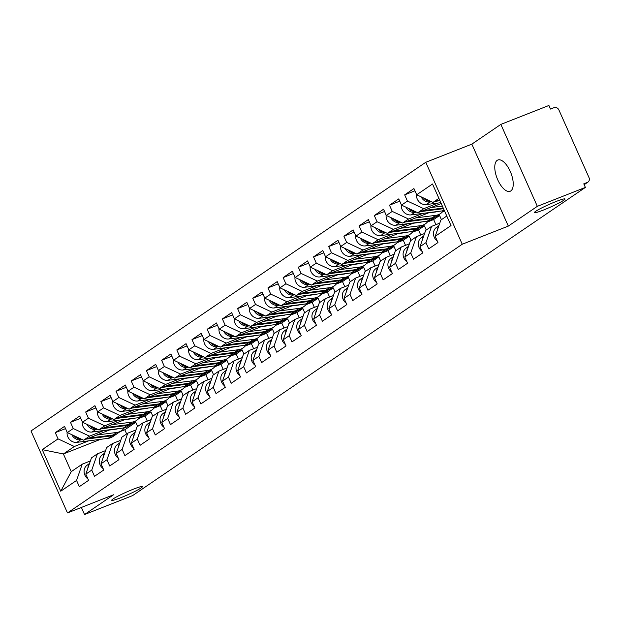 <?xml version="1.0" encoding="UTF-8"?>
<svg xmlns="http://www.w3.org/2000/svg" width="620" height="620" viewBox="0 0 620 620"><rect width="100%" height="100%" fill="white"/><g stroke="black" fill="none" stroke-linecap="round" stroke-linejoin="round"><path stroke-width="0.93" d="M543.438 210.048A16.802 1.496 156 0 0 565.021 198.974A16.802 1.496 156 0 0 555.908 201.57A16.802 1.496 156 0 0 534.324 212.644A16.802 1.496 156 0 0 543.438 210.048M120.823 497.697A16.802 1.496 156 0 0 142.406 486.623A16.802 1.496 156 0 0 133.292 489.211A16.802 1.496 156 0 0 111.708 500.286A16.802 1.496 156 0 0 120.823 497.697M497.201 160.347A16.802 7.386 68.5 0 1 497.852 160.007A16.802 7.386 68.5 0 1 510.57 172.159A16.802 7.386 68.5 0 1 510.81 190.929A16.802 7.386 68.5 0 1 510.167 191.27A16.802 7.386 68.5 0 1 497.442 179.118A16.802 7.386 68.5 0 1 497.201 160.347M425.769 162.293L31 430.978L67.479 512.926L462.249 244.233L425.769 162.293L471.843 144.142L508.322 226.091L537.339 206.336L500.859 124.395L471.843 144.142M500.859 124.395L548.909 105.47L550.506 109.058L554.009 107.671A3.937 3.518 55.8 0 1 558.899 109.957L589 177.568A3.937 3.518 55.8 0 1 587.923 182.117L584.172 184.675M100.517 439.332L63.387 453.956L42.23 449.639L60.737 491.211L76.562 480.438L79.321 486.654L88.575 480.353L85.808 474.145L91.458 457.878L97.402 453.84L105.586 450.616M42.23 449.639L58.048 438.875L55.289 432.659L65.542 428.621M110.29 429.683L83.591 440.2L67.301 432.574L64.534 426.366L55.289 432.659M67.301 432.574L73.245 428.536L70.478 422.321L80.732 418.283M125.48 419.345L98.781 429.861L82.491 422.236L79.724 416.028L70.478 422.321M82.491 422.236L88.435 418.19L85.669 411.982L95.922 407.945M140.67 409.006L113.972 419.523L97.681 411.897L94.922 405.689L85.669 411.982M97.681 411.897L103.625 407.851L100.858 401.644L111.112 397.606M155.86 398.668L129.161 409.185L112.871 401.558L110.112 395.343L100.858 401.644M112.871 401.558L118.815 397.513L116.049 391.305L126.302 387.267M171.05 388.329L144.351 398.846L128.069 391.22L125.302 385.005L116.049 391.305M128.069 391.22L134.005 387.175L131.239 380.967L141.5 376.921M186.24 377.991L159.542 388.507L143.259 380.882L140.492 374.666L131.239 380.967M143.259 380.882L149.195 376.836L146.429 370.628L156.69 366.583M201.43 367.652L174.732 378.161L158.449 370.543L155.682 364.328L146.429 370.628M158.449 370.543L164.385 366.498L161.619 360.282L171.88 356.244M216.628 357.314L189.929 367.823L173.639 360.197L170.872 353.989L161.619 360.282M173.639 360.197L179.575 356.159L176.816 349.944L187.07 345.906M231.818 346.975L205.119 357.484L188.829 349.858L186.062 343.651L176.816 349.944M188.829 349.858L194.765 345.821L192.006 339.605L202.26 335.567M247.008 336.629L220.309 347.146L204.019 339.52L201.252 333.312L192.006 339.605M204.019 339.52L209.963 335.482L207.196 329.267L217.45 325.229M262.198 326.291L235.499 336.807L219.209 329.181L216.442 322.974L207.196 329.267M219.209 329.181L225.153 325.136L222.386 318.928L232.639 314.89M277.388 315.952L250.689 326.469L234.399 318.843L231.632 312.635L222.386 318.928M234.399 318.843L240.343 314.797L237.576 308.589L247.829 304.552M292.578 305.613L265.879 316.13L249.589 308.504L246.83 302.289L237.576 308.589M249.589 308.504L255.533 304.459L252.766 298.251L263.019 294.213M307.768 295.275L281.069 305.792L264.787 298.166L262.02 291.95L252.766 298.251M264.787 298.166L270.723 294.12L267.956 287.913L278.21 283.875M322.958 284.937L296.259 295.453L279.976 287.827L277.21 281.612L267.956 287.913M279.976 287.827L285.913 283.782L283.146 277.574L293.407 273.529M338.148 274.598L311.449 285.107L295.167 277.489L292.4 271.273L283.146 277.574M295.167 277.489L301.103 273.443L298.336 267.228L308.597 263.19M353.338 264.26L326.647 274.769L310.356 267.142L307.59 260.935L298.336 267.228M310.356 267.142L316.293 263.105L313.526 256.889L323.787 252.851M368.536 253.921L341.837 264.43L325.547 256.804L322.78 250.596L313.526 256.889M325.547 256.804L331.483 252.766L328.724 246.551L338.977 242.513M383.726 243.575L357.027 254.092L340.737 246.465L337.97 240.258L328.724 246.551M340.737 246.465L346.681 242.428L343.914 236.212L354.167 232.174M398.916 233.236L372.217 243.753L355.926 236.127L353.16 229.919L343.914 236.212M355.926 236.127L361.871 232.081L359.104 225.874L369.357 221.836M414.106 222.898L387.407 233.415L371.117 225.788L368.35 219.581L359.104 225.874M371.117 225.788L377.061 221.743L374.294 215.535L384.547 211.498M429.296 212.559L402.597 223.076L386.306 215.45L383.548 209.235L374.294 215.535M386.306 215.45L392.251 211.404L389.484 205.197L399.737 201.159M441.2 203.515L417.787 212.738L401.496 205.112L398.738 198.896L389.484 205.197M401.496 205.112L407.441 201.066L404.674 194.858L414.927 190.821M439.549 199.81L432.977 202.399L416.694 194.773L413.928 188.558L404.674 194.858M416.694 194.773L432.512 184L451.019 225.572L435.201 236.336L440.851 220.077L446.78 216.039M85.808 474.145L91.752 470.1L94.511 476.315L103.765 470.014L100.998 463.807L106.942 459.761L109.709 465.976L118.955 459.676L116.188 453.468L122.132 449.423L124.899 455.63L134.145 449.337L131.386 443.13L137.322 439.084L140.089 445.292L149.335 438.999L146.576 432.783L152.512 428.746L155.279 434.953L164.533 428.66L161.766 422.445L167.702 418.407L170.469 424.615L179.722 418.322L176.956 412.106L182.892 408.068L185.659 414.276L194.912 407.983L192.146 401.768L198.082 397.722L200.849 403.938L210.103 397.637L207.336 391.429L213.28 387.384L216.039 393.599L225.292 387.298L222.526 381.091L228.47 377.045L231.229 383.261L240.483 376.96L237.716 370.752L243.66 366.707L246.427 372.922L255.672 366.622L252.906 360.414L258.85 356.368L261.617 362.576L270.863 356.283L268.096 350.075L274.04 346.03L276.807 352.238L286.053 345.945L283.294 339.729L289.23 335.691L291.997 341.899L301.25 335.606L298.483 329.39L304.42 325.353L307.187 331.56L316.44 325.267L313.673 319.052L319.61 315.014L322.377 321.222L331.63 314.929L328.863 308.714L334.8 304.668L337.567 310.884L346.82 304.583L344.053 298.375L349.99 294.329L352.757 300.545L362.01 294.244L359.244 288.037L365.188 283.991L367.947 290.207L377.2 283.906L374.433 277.698L380.378 273.653L383.144 279.868L392.39 273.567L389.624 267.36L395.568 263.314L398.335 269.522L407.58 263.229L404.814 257.021L410.758 252.976L413.525 259.183L422.77 252.89L420.011 246.675L425.948 242.637L428.714 248.845L437.96 242.552L435.201 236.336M146.343 413.788L150.962 411.967L145.018 416.005L138.795 418.461M103.873 430.512L89.528 436.154L83.591 440.2M145.018 416.005L147.297 421.12M150.962 411.967L152.815 416.121M89.528 436.154L73.245 428.536M91.752 470.1L97.402 453.84M161.533 403.442L166.152 401.628L160.216 405.666L153.985 408.123M119.063 420.174L104.718 425.816L98.781 429.861M100.998 463.807L106.656 447.539L112.592 443.494L120.776 440.278M160.216 405.666L162.487 410.773M166.152 401.628L168.005 405.782M104.718 425.816L88.435 418.19M106.942 459.761L112.592 443.494M176.723 393.103L181.342 391.29L175.406 395.328L169.175 397.784M134.253 409.828L119.908 415.478L113.972 419.523M116.188 453.468L121.846 437.201L127.782 433.155L135.966 429.931M175.406 395.328L177.677 400.435M181.342 391.29L183.195 395.444M119.908 415.478L103.625 407.851M122.132 449.423L127.782 433.155M191.913 382.765L196.532 380.944L190.596 384.989L184.365 387.438M149.443 399.489L135.106 405.139L129.161 409.185M131.386 443.13L137.035 426.862L142.972 422.817L151.156 419.593M190.596 384.989L192.867 390.096M196.532 380.944L198.385 385.105M135.106 405.139L118.815 397.513M137.322 439.084L142.972 422.817M207.103 372.426L211.722 370.605L205.786 374.651L199.562 377.099M164.633 389.151L150.296 394.8L144.351 398.846M146.576 432.783L152.225 416.524L158.162 412.478L166.346 409.254M205.786 374.651L208.056 379.758M211.722 370.605L213.575 374.767M150.296 394.8L134.005 387.175M152.512 428.746L158.162 412.478M222.293 362.088L226.912 360.267L220.976 364.312L214.753 366.761M179.823 378.812L165.486 384.462L159.542 388.507M161.766 422.445L167.416 406.185L173.352 402.14L181.536 398.916M220.976 364.312L223.246 369.419M226.912 360.267L228.764 364.428M165.486 384.462L149.195 376.836M167.702 418.407L173.352 402.14M237.483 351.749L242.11 349.928L236.166 353.974L229.942 356.423M195.013 368.474L180.676 374.124L174.732 378.161M176.956 412.106L182.606 395.847L188.55 391.801L196.726 388.577M236.166 353.974L238.444 359.081M242.11 349.928L243.954 354.082M180.676 374.124L164.385 366.498M182.892 408.068L188.55 391.801M252.681 341.411L257.3 339.589L251.356 343.635L245.133 346.084M210.211 358.135L195.866 363.785L189.929 367.823M192.146 401.768L197.796 385.501L203.74 381.463L211.916 378.239M251.356 343.635L253.634 348.742M257.3 339.589L259.144 343.744M195.866 363.785L179.575 356.159M198.082 397.722L203.74 381.463M267.871 331.072L272.49 329.251L266.546 333.297L260.322 335.746M225.401 347.797L211.056 353.447L205.119 357.484M207.336 391.429L212.986 375.162L218.93 371.124L227.114 367.9M266.546 333.297L268.824 338.404M272.49 329.251L274.342 333.405M211.056 353.447L194.765 345.821M213.28 387.384L218.93 371.124M283.061 320.734L287.68 318.913L281.736 322.95L275.512 325.407M240.591 337.458L226.246 343.1L220.309 347.146M222.526 381.091L228.176 364.824L234.12 360.786L242.304 357.562M281.736 322.95L284.014 328.065M287.68 318.913L289.532 323.067M226.246 343.1L209.963 335.482M228.47 377.045L234.12 360.786M298.251 310.387L302.87 308.574L296.933 312.612L290.703 315.069M255.781 327.12L241.436 332.762L235.499 336.807M237.716 370.752L243.373 354.485L249.31 350.44L257.494 347.223M296.933 312.612L299.204 317.719M302.87 308.574L304.722 312.728M241.436 332.762L225.153 325.136M243.66 366.707L249.31 350.44M313.441 300.049L318.06 298.236L312.124 302.273L305.892 304.73M270.971 316.774L256.626 322.423L250.689 326.469M252.906 360.414L258.563 344.147L264.5 340.101L272.684 336.877M312.124 302.273L314.394 307.381M318.06 298.236L319.912 302.389M256.626 322.423L240.343 314.797M258.85 356.368L264.5 340.101M328.631 289.711L333.25 287.889L327.313 291.935L321.083 294.384M286.161 306.435L271.824 312.085L265.879 316.13M268.096 350.075L273.753 333.808L279.69 329.762L287.874 326.538M327.313 291.935L329.584 297.042M333.25 287.889L335.102 292.051M271.824 312.085L255.533 304.459M274.04 346.03L279.69 329.762M343.821 279.372L348.44 277.551L342.504 281.596L336.272 284.045M301.351 296.096L287.013 301.746L281.069 305.792M283.294 339.729L288.943 323.469L294.88 319.424L303.064 316.2M342.504 281.596L344.774 286.704M348.44 277.551L350.292 281.713M287.013 301.746L270.723 294.12M289.23 335.691L294.88 319.424M359.011 269.034L363.63 267.212L357.694 271.258L351.47 273.707M316.541 285.758L302.204 291.408L296.259 295.453M298.483 329.39L304.133 313.131L310.07 309.086L318.254 305.862M357.694 271.258L359.964 276.365M363.63 267.212L365.482 271.374M302.204 291.408L285.913 283.782M304.42 325.353L310.07 309.086M374.201 258.695L378.82 256.874L372.884 260.919L366.66 263.368M331.731 275.42L317.394 281.069L311.449 285.107M313.673 319.052L319.323 302.793L325.26 298.747L333.444 295.523M372.884 260.919L375.154 266.026M378.82 256.874L380.672 261.028M317.394 281.069L301.103 273.443M319.61 315.014L325.26 298.747M389.391 248.356L394.018 246.535L388.074 250.581L381.85 253.03M346.929 265.081L332.584 270.731L326.647 274.769M328.863 308.714L334.513 292.446L340.458 288.409L348.634 285.185M388.074 250.581L390.352 255.688M394.018 246.535L395.862 250.689M332.584 270.731L316.293 263.105M334.8 304.668L340.458 288.409M404.589 238.018L409.208 236.197L403.264 240.242L397.04 242.691M362.119 254.743L347.774 260.392L341.837 264.43M344.053 298.375L349.703 282.108L355.647 278.07L363.832 274.846M403.264 240.242L405.542 245.35M409.208 236.197L411.06 240.351M347.774 260.392L331.483 252.766M349.99 294.329L355.647 278.07M419.779 227.679L424.398 225.858L418.454 229.896L412.23 232.353M377.309 244.404L362.964 250.046L357.027 254.092M359.244 288.037L364.893 271.769L370.838 267.731L379.022 264.507M418.454 229.896L420.732 235.011M424.398 225.858L426.25 230.012M362.964 250.046L346.681 242.428M365.188 283.991L370.838 267.731M434.969 217.333L439.588 215.52L433.643 219.558L427.42 222.014M392.499 234.065L378.154 239.708L372.217 243.753M374.433 277.698L380.083 261.431L386.028 257.385L394.212 254.169M433.643 219.558L435.922 224.665M439.588 215.52L441.44 219.674M378.154 239.708L361.871 232.081M380.378 273.653L386.028 257.385M444.501 210.924L442.61 211.676M407.689 223.719L393.344 229.369L387.407 233.415M389.624 267.36L395.281 251.092L401.218 247.047L409.401 243.823M393.344 229.369L377.061 221.743M395.568 263.314L401.218 247.047M422.879 213.381L408.541 219.031L402.597 223.076M404.814 257.021L410.471 240.754L416.407 236.708L424.591 233.484M408.541 219.031L392.251 211.404M410.758 252.976L416.407 236.708M438.069 203.042L423.731 208.692L417.787 212.738M420.011 246.675L425.661 230.415L431.597 226.37L439.782 223.146M423.731 208.692L407.441 201.066M425.948 242.637L431.597 226.37M584.141 184.605L587.303 182.451L583.792 183.83L585.389 187.411L537.339 206.336M587.303 182.451A3.937 3.518 55.8 0 0 587.923 182.117M438.906 198.361L432.977 202.399M81.383 507.447L84.537 514.53L132.587 495.605L585.389 187.411M84.537 514.53L113.553 494.775L67.479 512.926M508.322 226.091L462.249 244.233M131.153 424.127L135.772 422.305L124.814 429.761L120.195 431.582M88.683 440.851L74.338 446.501L63.387 453.956L71.254 471.634L82.212 464.179L90.396 460.954M124.814 429.761L126.666 433.915M135.772 422.305L137.625 426.459M74.338 446.501L58.048 438.875M76.562 480.438L82.212 464.179M60.737 491.211L71.254 471.634M437.232 230.485A8.665 7.742 -124.2 0 1 438.635 226.463M437.332 241.126A8.665 7.742 -124.2 0 1 436.464 227.416L438.921 225.633M421.158 196.858A8.665 7.742 55.8 0 0 430.032 202.004L431.69 201.794M416.508 194.355A8.665 7.742 55.8 0 0 426.289 204.554L440.836 202.686M435.875 201.252L439.96 200.733M423.576 197.997A8.665 7.742 55.8 0 0 430.559 201.26M438.309 200.299L439.689 200.121M422.042 240.831A8.665 7.742 -124.2 0 1 423.437 236.801M422.143 251.464A8.665 7.742 -124.2 0 1 421.275 237.754L423.731 235.972M406.852 251.17A8.665 7.742 -124.2 0 1 408.247 247.14M406.945 261.803A8.665 7.742 -124.2 0 1 406.085 248.093L408.534 246.31M391.662 261.508A8.665 7.742 -124.2 0 1 393.057 257.478M391.755 272.141A8.665 7.742 -124.2 0 1 390.894 258.431L393.344 256.649M376.472 271.847A8.665 7.742 -124.2 0 1 377.867 267.817M376.565 282.488A8.665 7.742 -124.2 0 1 375.697 268.77L378.154 266.988M361.274 282.185A8.665 7.742 -124.2 0 1 362.677 278.155M361.375 292.826A8.665 7.742 -124.2 0 1 360.507 279.116L362.964 277.334M405.968 207.196A8.665 7.742 55.8 0 0 414.842 212.342L416.5 212.133M401.318 204.693A8.665 7.742 55.8 0 0 411.099 214.892L442.362 210.885A13.129 11.734 55.8 0 0 444.292 210.459M420.686 211.59L443.494 208.669M408.386 208.335A8.665 7.742 55.8 0 0 415.369 211.606M423.119 210.637L443.222 208.056M430.916 207.568L442.354 206.096M437.015 211.567A9.711 8.68 -124.2 0 1 435.132 212.048L428.412 212.908M415.725 217.907L435.837 215.326A13.129 11.734 55.8 0 0 438.441 214.66A13.129 11.734 55.8 0 0 440.51 213.567A13.129 11.734 55.8 0 0 443.339 210.715M407.921 220.976L432.086 217.876A13.129 11.734 55.8 0 0 434.69 217.209A13.129 11.734 55.8 0 0 436.759 216.117L440.51 213.567M405.496 221.937L430.923 218.674A13.129 11.734 55.8 0 0 433.519 218.008A13.129 11.734 55.8 0 0 435.589 216.915A13.129 11.734 55.8 0 0 436.162 216.496M386.128 215.031A8.665 7.742 55.8 0 0 395.901 225.238L427.172 221.224A13.129 11.734 55.8 0 0 429.776 220.557A13.129 11.734 55.8 0 0 431.838 219.465L435.589 216.915M390.771 217.542A8.665 7.742 55.8 0 0 399.652 222.681L401.311 222.472M393.196 218.674A8.665 7.742 55.8 0 0 400.179 221.945M421.825 221.906A9.711 8.68 -124.2 0 1 419.942 222.386L413.222 223.246M400.536 228.245L420.647 225.665A13.129 11.734 55.8 0 0 423.251 224.998A13.129 11.734 55.8 0 0 425.32 223.905A13.129 11.734 55.8 0 0 428.149 221.053M392.731 231.314L416.896 228.214A13.129 11.734 55.8 0 0 419.5 227.548A13.129 11.734 55.8 0 0 421.569 226.455L425.32 223.905M390.305 232.275L415.725 229.013A13.129 11.734 55.8 0 0 418.329 228.346A13.129 11.734 55.8 0 0 420.399 227.253A13.129 11.734 55.8 0 0 420.972 226.835M370.93 225.37A8.665 7.742 55.8 0 0 380.711 235.577L411.982 231.562A13.129 11.734 55.8 0 0 414.579 230.896A13.129 11.734 55.8 0 0 416.648 229.803L420.399 227.253M375.581 227.881A8.665 7.742 55.8 0 0 384.462 233.019L386.121 232.81M378.006 229.013A8.665 7.742 55.8 0 0 384.989 232.283M406.635 232.252A9.711 8.68 -124.2 0 1 404.752 232.725L398.032 233.585M385.346 238.584L405.457 236.003A13.129 11.734 55.8 0 0 408.061 235.337A13.129 11.734 55.8 0 0 410.122 234.244A13.129 11.734 55.8 0 0 412.959 231.392M377.541 241.653L401.706 238.553A13.129 11.734 55.8 0 0 404.31 237.886A13.129 11.734 55.8 0 0 406.379 236.794L410.122 234.244M375.115 242.614L400.536 239.351A13.129 11.734 55.8 0 0 403.139 238.685A13.129 11.734 55.8 0 0 405.209 237.592A13.129 11.734 55.8 0 0 405.782 237.173M355.74 235.716A8.665 7.742 55.8 0 0 365.521 245.915L396.792 241.901A13.129 11.734 55.8 0 0 399.389 241.234A13.129 11.734 55.8 0 0 401.458 240.142L405.209 237.592M360.39 238.22A8.665 7.742 55.8 0 0 369.272 243.358L370.923 243.149M362.808 239.351A8.665 7.742 55.8 0 0 369.799 242.621M391.445 242.59A9.711 8.68 -124.2 0 1 389.562 243.063L382.842 243.924M370.148 248.922L390.267 246.342A13.129 11.734 55.8 0 0 392.863 245.675A13.129 11.734 55.8 0 0 394.932 244.582A13.129 11.734 55.8 0 0 397.769 241.73M362.351 251.991L386.516 248.891A13.129 11.734 55.8 0 0 389.12 248.225A13.129 11.734 55.8 0 0 391.189 247.132L394.932 244.582M359.918 252.952L385.346 249.69A13.129 11.734 55.8 0 0 387.95 249.023A13.129 11.734 55.8 0 0 390.019 247.93A13.129 11.734 55.8 0 0 390.585 247.512M340.55 246.055A8.665 7.742 55.8 0 0 350.331 256.254L381.602 252.239A13.129 11.734 55.8 0 0 384.199 251.573A13.129 11.734 55.8 0 0 386.268 250.48L390.019 247.93M345.201 248.558A8.665 7.742 55.8 0 0 354.082 253.704L355.733 253.487M347.619 249.69A8.665 7.742 55.8 0 0 354.609 252.96M346.084 292.524A8.665 7.742 -124.2 0 1 347.487 288.494M346.185 303.165A8.665 7.742 -124.2 0 1 345.317 289.455L347.774 287.672M376.247 252.929A9.711 8.68 -124.2 0 1 374.372 253.402L367.652 254.262M354.958 259.261L375.077 256.68A13.129 11.734 55.8 0 0 377.673 256.013A13.129 11.734 55.8 0 0 379.742 254.921A13.129 11.734 55.8 0 0 382.579 252.069M347.161 262.33L371.326 259.23A13.129 11.734 55.8 0 0 373.93 258.571A13.129 11.734 55.8 0 0 375.991 257.478L379.742 254.921M344.728 263.291L370.156 260.028A13.129 11.734 55.8 0 0 372.76 259.362A13.129 11.734 55.8 0 0 374.829 258.269A13.129 11.734 55.8 0 0 375.394 257.85M325.361 256.393A8.665 7.742 55.8 0 0 335.141 266.592L366.404 262.578A13.129 11.734 55.8 0 0 369.009 261.911A13.129 11.734 55.8 0 0 371.078 260.819L374.829 258.269M330.01 258.897A8.665 7.742 55.8 0 0 338.892 264.043L340.543 263.826M332.428 260.028A8.665 7.742 55.8 0 0 339.419 263.298M330.894 302.862A8.665 7.742 -124.2 0 1 332.297 298.832M330.995 313.503A8.665 7.742 -124.2 0 1 330.127 299.793L332.584 298.011M361.057 263.267A9.711 8.68 -124.2 0 1 359.174 263.74L352.462 264.601M339.768 269.599L359.887 267.019A13.129 11.734 55.8 0 0 362.483 266.352A13.129 11.734 55.8 0 0 364.552 265.259A13.129 11.734 55.8 0 0 367.389 262.407M331.971 272.676L356.136 269.576A13.129 11.734 55.8 0 0 358.74 268.91A13.129 11.734 55.8 0 0 360.801 267.817L364.552 265.259M329.538 273.629L354.966 270.367A13.129 11.734 55.8 0 0 357.57 269.7A13.129 11.734 55.8 0 0 359.639 268.607A13.129 11.734 55.8 0 0 360.204 268.189M310.171 266.732A8.665 7.742 55.8 0 0 319.951 276.931L351.215 272.916A13.129 11.734 55.8 0 0 353.819 272.257A13.129 11.734 55.8 0 0 355.888 271.165L359.639 268.607M314.821 269.235A8.665 7.742 55.8 0 0 323.702 274.381L325.353 274.164M317.238 270.367A8.665 7.742 55.8 0 0 324.221 273.637M315.704 313.201A8.665 7.742 -124.2 0 1 317.107 309.178M315.805 323.841A8.665 7.742 -124.2 0 1 314.937 310.132L317.394 308.349M345.867 273.606A9.711 8.68 -124.2 0 1 343.984 274.079L337.272 274.947M324.578 279.938L344.689 277.357A13.129 11.734 55.8 0 0 347.293 276.698A13.129 11.734 55.8 0 0 349.362 275.606A13.129 11.734 55.8 0 0 352.191 272.746M316.781 283.014L340.946 279.915A13.129 11.734 55.8 0 0 343.542 279.248A13.129 11.734 55.8 0 0 345.611 278.155L349.362 275.606M314.348 283.968L339.776 280.705A13.129 11.734 55.8 0 0 342.38 280.038A13.129 11.734 55.8 0 0 344.441 278.946A13.129 11.734 55.8 0 0 345.014 278.535M294.981 277.07A8.665 7.742 55.8 0 0 304.761 287.269L336.024 283.262A13.129 11.734 55.8 0 0 338.629 282.596A13.129 11.734 55.8 0 0 340.698 281.503L344.441 278.946M299.631 279.574A8.665 7.742 55.8 0 0 308.512 284.719L310.163 284.51M302.048 280.705A8.665 7.742 55.8 0 0 309.031 283.976M300.514 323.539A8.665 7.742 -124.2 0 1 301.917 319.517M300.615 334.18A8.665 7.742 -124.2 0 1 299.747 320.47L302.204 318.688M330.677 283.945A9.711 8.68 -124.2 0 1 328.794 284.417L322.075 285.285M309.388 290.284L329.499 287.703A13.129 11.734 55.8 0 0 332.103 287.037A13.129 11.734 55.8 0 0 334.172 285.944A13.129 11.734 55.8 0 0 337.001 283.092M301.591 293.353L325.756 290.253A13.129 11.734 55.8 0 0 328.352 289.587A13.129 11.734 55.8 0 0 330.421 288.494L334.172 285.944M299.158 294.306L324.586 291.044A13.129 11.734 55.8 0 0 327.19 290.385A13.129 11.734 55.8 0 0 329.251 289.292A13.129 11.734 55.8 0 0 329.825 288.874M279.791 287.409A8.665 7.742 55.8 0 0 289.571 297.608L320.835 293.601A13.129 11.734 55.8 0 0 323.438 292.935A13.129 11.734 55.8 0 0 325.508 291.842L329.251 289.292M284.44 289.912A8.665 7.742 55.8 0 0 293.314 295.058L294.973 294.849M286.858 291.051A8.665 7.742 55.8 0 0 293.841 294.314M285.324 333.885A8.665 7.742 -124.2 0 1 286.719 329.856M285.425 344.519A8.665 7.742 -124.2 0 1 284.557 330.809L287.013 329.026M315.487 294.283A9.711 8.68 -124.2 0 1 313.604 294.763L306.885 295.624M294.198 300.623L314.309 298.042A13.129 11.734 55.8 0 0 316.913 297.375A13.129 11.734 55.8 0 0 318.982 296.283A13.129 11.734 55.8 0 0 321.811 293.43M286.401 303.692L310.566 300.591A13.129 11.734 55.8 0 0 313.162 299.925A13.129 11.734 55.8 0 0 315.231 298.832L318.982 296.283M283.968 304.645L309.396 301.382A13.129 11.734 55.8 0 0 311.992 300.723A13.129 11.734 55.8 0 0 314.061 299.631A13.129 11.734 55.8 0 0 314.635 299.212M264.601 297.747A8.665 7.742 55.8 0 0 274.381 307.946L305.644 303.94A13.129 11.734 55.8 0 0 308.249 303.273A13.129 11.734 55.8 0 0 310.318 302.18L314.061 299.631M269.251 300.251A8.665 7.742 55.8 0 0 278.124 305.397L279.783 305.187M271.669 301.39A8.665 7.742 55.8 0 0 278.651 304.66M270.134 344.224A8.665 7.742 -124.2 0 1 271.529 340.194M270.235 354.857A8.665 7.742 -124.2 0 1 269.367 341.147L271.816 339.365M300.297 304.622A9.711 8.68 -124.2 0 1 298.414 305.102L291.695 305.962M279.008 310.961L299.119 308.38A13.129 11.734 55.8 0 0 301.723 307.714A13.129 11.734 55.8 0 0 303.792 306.621A13.129 11.734 55.8 0 0 306.621 303.769M271.211 314.03L295.368 310.93A13.129 11.734 55.8 0 0 297.972 310.263A13.129 11.734 55.8 0 0 300.041 309.171L303.792 306.621M268.778 314.991L294.206 311.728A13.129 11.734 55.8 0 0 296.802 311.062A13.129 11.734 55.8 0 0 298.871 309.969A13.129 11.734 55.8 0 0 299.445 309.55M249.411 308.086A8.665 7.742 55.8 0 0 259.183 318.293L290.454 314.278A13.129 11.734 55.8 0 0 293.058 313.612A13.129 11.734 55.8 0 0 295.12 312.519L298.871 309.969M254.053 310.597A8.665 7.742 55.8 0 0 262.934 315.735L264.593 315.526M256.478 311.728A8.665 7.742 55.8 0 0 263.461 314.999M254.944 354.562A8.665 7.742 -124.2 0 1 256.339 350.533M255.037 365.196A8.665 7.742 -124.2 0 1 254.177 351.486L256.626 349.703M285.107 314.96A9.711 8.68 -124.2 0 1 283.224 315.44L276.505 316.301M263.818 321.3L283.929 318.719A13.129 11.734 55.8 0 0 286.533 318.052A13.129 11.734 55.8 0 0 288.602 316.96A13.129 11.734 55.8 0 0 291.431 314.108M256.013 324.369L280.178 321.269A13.129 11.734 55.8 0 0 282.782 320.602A13.129 11.734 55.8 0 0 284.851 319.509L288.602 316.96M253.588 325.329L279.015 322.067A13.129 11.734 55.8 0 0 281.612 321.4A13.129 11.734 55.8 0 0 283.681 320.308A13.129 11.734 55.8 0 0 284.255 319.889M234.213 318.424A8.665 7.742 55.8 0 0 243.993 328.631L275.264 324.617A13.129 11.734 55.8 0 0 277.861 323.95A13.129 11.734 55.8 0 0 279.93 322.857L283.681 320.308M238.863 320.935A8.665 7.742 55.8 0 0 247.744 326.074L249.403 325.864M241.288 322.067A8.665 7.742 55.8 0 0 248.271 325.337M239.754 364.901A8.665 7.742 -124.2 0 1 241.149 360.871M239.847 375.542A8.665 7.742 -124.2 0 1 238.987 361.824L241.436 360.042M269.917 325.306A9.711 8.68 -124.2 0 1 268.034 325.779L261.315 326.639M248.628 331.638L268.739 329.057A13.129 11.734 55.8 0 0 271.343 328.391A13.129 11.734 55.8 0 0 273.404 327.298A13.129 11.734 55.8 0 0 276.241 324.446M240.824 334.707L264.988 331.607A13.129 11.734 55.8 0 0 267.592 330.94A13.129 11.734 55.8 0 0 269.661 329.848L273.404 327.298M238.398 335.668L263.818 332.405A13.129 11.734 55.8 0 0 266.422 331.739A13.129 11.734 55.8 0 0 268.491 330.646A13.129 11.734 55.8 0 0 269.065 330.228M219.023 328.771A8.665 7.742 55.8 0 0 228.803 338.969L260.075 334.955A13.129 11.734 55.8 0 0 262.671 334.288A13.129 11.734 55.8 0 0 264.74 333.196L268.491 330.646M223.673 331.274A8.665 7.742 55.8 0 0 232.554 336.412L234.213 336.203M226.091 332.405A8.665 7.742 55.8 0 0 233.081 335.676M224.556 375.24A8.665 7.742 -124.2 0 1 225.959 371.21M224.657 385.88A8.665 7.742 -124.2 0 1 223.789 372.171L226.246 370.388M254.727 335.645A9.711 8.68 -124.2 0 1 252.844 336.118L246.124 336.978M233.43 341.976L253.549 339.396A13.129 11.734 55.8 0 0 256.153 338.729A13.129 11.734 55.8 0 0 258.214 337.637A13.129 11.734 55.8 0 0 261.051 334.785M225.633 345.046L249.798 341.946A13.129 11.734 55.8 0 0 252.402 341.279A13.129 11.734 55.8 0 0 254.471 340.186L258.214 337.637M223.208 346.007L248.628 342.744A13.129 11.734 55.8 0 0 251.232 342.077A13.129 11.734 55.8 0 0 253.301 340.985A13.129 11.734 55.8 0 0 253.874 340.566M203.833 339.109A8.665 7.742 55.8 0 0 213.613 349.308L244.885 345.294A13.129 11.734 55.8 0 0 247.481 344.627A13.129 11.734 55.8 0 0 249.55 343.534L253.301 340.985M208.483 341.612A8.665 7.742 55.8 0 0 217.364 346.758L219.015 346.541M210.901 342.744A8.665 7.742 55.8 0 0 217.891 346.014M209.366 385.578A8.665 7.742 -124.2 0 1 210.769 381.548M209.467 396.219A8.665 7.742 -124.2 0 1 208.599 382.509L211.056 380.726M239.537 345.983A9.711 8.68 -124.2 0 1 237.654 346.456L230.935 347.316M218.24 352.315L238.359 349.734A13.129 11.734 55.8 0 0 240.955 349.068A13.129 11.734 55.8 0 0 243.024 347.975A13.129 11.734 55.8 0 0 245.861 345.123M210.444 355.384L234.608 352.284A13.129 11.734 55.8 0 0 237.212 351.625A13.129 11.734 55.8 0 0 239.281 350.533L243.024 347.975M208.01 356.345L233.438 353.082A13.129 11.734 55.8 0 0 236.042 352.416A13.129 11.734 55.8 0 0 238.111 351.323A13.129 11.734 55.8 0 0 238.677 350.904M188.643 349.447A8.665 7.742 55.8 0 0 198.423 359.647L229.687 355.632A13.129 11.734 55.8 0 0 232.291 354.966A13.129 11.734 55.8 0 0 234.36 353.873L238.111 351.323M193.293 351.951A8.665 7.742 55.8 0 0 202.174 357.097L203.825 356.88M195.711 353.082A8.665 7.742 55.8 0 0 202.701 356.353M194.176 395.917A8.665 7.742 -124.2 0 1 195.579 391.887M194.277 406.557A8.665 7.742 -124.2 0 1 193.409 392.847L195.866 391.065M224.339 356.322A9.711 8.68 -124.2 0 1 222.456 356.795L215.745 357.655M203.05 362.654L223.169 360.073A13.129 11.734 55.8 0 0 225.765 359.406A13.129 11.734 55.8 0 0 227.835 358.313A13.129 11.734 55.8 0 0 230.671 355.462M195.254 365.73L219.418 362.63A13.129 11.734 55.8 0 0 222.022 361.964A13.129 11.734 55.8 0 0 224.083 360.871L227.835 358.313M192.82 366.683L218.248 363.421A13.129 11.734 55.8 0 0 220.852 362.754A13.129 11.734 55.8 0 0 222.921 361.662A13.129 11.734 55.8 0 0 223.487 361.243M173.453 359.786A8.665 7.742 55.8 0 0 183.233 369.985L214.497 365.971A13.129 11.734 55.8 0 0 217.101 365.312A13.129 11.734 55.8 0 0 219.17 364.219L222.921 361.662M178.103 362.289A8.665 7.742 55.8 0 0 186.984 367.435L188.635 367.218M180.521 363.421A8.665 7.742 55.8 0 0 187.504 366.691M178.986 406.255A8.665 7.742 -124.2 0 1 180.389 402.233M179.087 416.896A8.665 7.742 -124.2 0 1 178.219 403.186L180.676 401.404M209.149 366.66A9.711 8.68 -124.2 0 1 207.266 367.133L200.554 368.001M187.86 372.992L207.979 370.411A13.129 11.734 55.8 0 0 210.575 369.753A13.129 11.734 55.8 0 0 212.644 368.66A13.129 11.734 55.8 0 0 215.473 365.8M180.064 376.069L204.228 372.969A13.129 11.734 55.8 0 0 206.824 372.302A13.129 11.734 55.8 0 0 208.894 371.21L212.644 368.66M177.63 377.022L203.058 373.759A13.129 11.734 55.8 0 0 205.662 373.093A13.129 11.734 55.8 0 0 207.731 372A13.129 11.734 55.8 0 0 208.297 371.589M158.263 370.125A8.665 7.742 55.8 0 0 168.043 380.324L199.307 376.317A13.129 11.734 55.8 0 0 201.911 375.65A13.129 11.734 55.8 0 0 203.98 374.558L207.731 372M162.913 372.628A8.665 7.742 55.8 0 0 171.794 377.774L173.445 377.565M165.331 373.759A8.665 7.742 55.8 0 0 172.314 377.03M163.796 416.594A8.665 7.742 -124.2 0 1 165.199 412.571M163.897 427.234A8.665 7.742 -124.2 0 1 163.029 413.525L165.486 411.742M193.959 376.999A9.711 8.68 -124.2 0 1 192.076 377.471L185.365 378.34M172.67 383.338L192.781 380.75A13.129 11.734 55.8 0 0 195.385 380.091A13.129 11.734 55.8 0 0 197.454 378.998A13.129 11.734 55.8 0 0 200.283 376.146M164.874 386.407L189.038 383.307A13.129 11.734 55.8 0 0 191.634 382.641A13.129 11.734 55.8 0 0 193.703 381.548L197.454 378.998M162.44 387.361L187.868 384.098A13.129 11.734 55.8 0 0 190.472 383.439A13.129 11.734 55.8 0 0 192.533 382.346A13.129 11.734 55.8 0 0 193.107 381.928M143.073 380.463A8.665 7.742 55.8 0 0 152.853 390.662L184.117 386.655A13.129 11.734 55.8 0 0 186.721 385.989A13.129 11.734 55.8 0 0 188.79 384.896L192.533 382.346M147.723 382.966A8.665 7.742 55.8 0 0 156.597 388.112L158.255 387.903M150.141 384.106A8.665 7.742 55.8 0 0 157.124 387.368M148.606 426.94A8.665 7.742 -124.2 0 1 150.009 422.91M148.707 437.573A8.665 7.742 -124.2 0 1 147.839 423.863L150.296 422.081M178.769 387.337A9.711 8.68 -124.2 0 1 176.886 387.818L170.167 388.678M157.48 393.677L177.591 391.096A13.129 11.734 55.8 0 0 180.195 390.429A13.129 11.734 55.8 0 0 182.264 389.337A13.129 11.734 55.8 0 0 185.093 386.485M149.683 396.746L173.848 393.646A13.129 11.734 55.8 0 0 176.444 392.979A13.129 11.734 55.8 0 0 178.514 391.887L182.264 389.337M147.25 397.699L172.678 394.436A13.129 11.734 55.8 0 0 175.274 393.778A13.129 11.734 55.8 0 0 177.343 392.685A13.129 11.734 55.8 0 0 177.917 392.266M127.883 390.801A8.665 7.742 55.8 0 0 137.663 401L168.927 396.994A13.129 11.734 55.8 0 0 171.531 396.327A13.129 11.734 55.8 0 0 173.6 395.235L177.343 392.685M132.533 393.305A8.665 7.742 55.8 0 0 141.407 398.451L143.065 398.242M134.951 394.444A8.665 7.742 55.8 0 0 141.933 397.714M133.416 437.278A8.665 7.742 -124.2 0 1 134.811 433.248M133.517 447.911A8.665 7.742 -124.2 0 1 132.649 434.202L135.106 432.419M163.579 397.676A9.711 8.68 -124.2 0 1 161.696 398.156L154.977 399.017M142.29 404.015L162.401 401.435A13.129 11.734 55.8 0 0 165.005 400.768A13.129 11.734 55.8 0 0 167.075 399.675A13.129 11.734 55.8 0 0 169.903 396.823M134.494 407.084L158.65 403.984A13.129 11.734 55.8 0 0 161.254 403.318A13.129 11.734 55.8 0 0 163.324 402.225L167.075 399.675M132.06 408.045L157.488 404.782A13.129 11.734 55.8 0 0 160.084 404.116A13.129 11.734 55.8 0 0 162.153 403.023A13.129 11.734 55.8 0 0 162.727 402.605M112.693 401.14A8.665 7.742 55.8 0 0 122.473 411.347L153.737 407.332A13.129 11.734 55.8 0 0 156.341 406.666A13.129 11.734 55.8 0 0 158.402 405.573L162.153 403.023M117.335 403.651A8.665 7.742 55.8 0 0 126.217 408.789L127.875 408.58M119.761 404.782A8.665 7.742 55.8 0 0 126.743 408.053M118.226 447.617A8.665 7.742 -124.2 0 1 119.621 443.587M118.319 458.25A8.665 7.742 -124.2 0 1 117.459 444.54L119.908 442.757M148.389 408.014A9.711 8.68 -124.2 0 1 146.506 408.495L139.787 409.355M127.1 414.354L147.211 411.773A13.129 11.734 55.8 0 0 149.815 411.107A13.129 11.734 55.8 0 0 151.885 410.014A13.129 11.734 55.8 0 0 154.713 407.162M119.296 417.423L143.46 414.323A13.129 11.734 55.8 0 0 146.064 413.656A13.129 11.734 55.8 0 0 148.133 412.564L151.885 410.014M116.87 418.384L142.298 415.121A13.129 11.734 55.8 0 0 144.894 414.454A13.129 11.734 55.8 0 0 146.963 413.362A13.129 11.734 55.8 0 0 147.537 412.943M97.495 411.479A8.665 7.742 55.8 0 0 107.275 421.685L138.547 417.671A13.129 11.734 55.8 0 0 141.151 417.004A13.129 11.734 55.8 0 0 143.212 415.911L146.963 413.362M102.145 413.989A8.665 7.742 55.8 0 0 111.026 419.128L112.685 418.918M104.571 415.121A8.665 7.742 55.8 0 0 111.553 418.392M103.036 457.955A8.665 7.742 -124.2 0 1 104.431 453.925M103.129 468.596A8.665 7.742 -124.2 0 1 102.269 454.879L104.718 453.096M133.199 418.353A9.711 8.68 -124.2 0 1 131.316 418.833L124.597 419.693M111.91 424.692L132.021 422.111A13.129 11.734 55.8 0 0 134.625 421.445A13.129 11.734 55.8 0 0 136.695 420.352A13.129 11.734 55.8 0 0 139.523 417.5M104.106 427.761L128.27 424.661A13.129 11.734 55.8 0 0 130.874 423.995A13.129 11.734 55.8 0 0 132.944 422.902L136.695 420.352M101.68 428.722L127.1 425.46A13.129 11.734 55.8 0 0 129.704 424.793A13.129 11.734 55.8 0 0 131.773 423.7A13.129 11.734 55.8 0 0 132.347 423.282M82.305 421.825A8.665 7.742 55.8 0 0 92.085 432.024L123.357 428.009A13.129 11.734 55.8 0 0 125.953 427.343A13.129 11.734 55.8 0 0 128.022 426.25L131.773 423.7M86.955 424.328A8.665 7.742 55.8 0 0 95.837 429.466L97.495 429.257M89.381 425.46A8.665 7.742 55.8 0 0 96.364 428.73M87.846 468.294A8.665 7.742 -124.2 0 1 89.241 464.264M87.939 478.935A8.665 7.742 -124.2 0 1 87.071 465.225L89.528 463.442M118.009 428.699A9.711 8.68 -124.2 0 1 116.126 429.172L109.407 430.032M96.72 435.031L116.831 432.45A13.129 11.734 55.8 0 0 119.435 431.784A13.129 11.734 55.8 0 0 121.497 430.691A13.129 11.734 55.8 0 0 124.333 427.839M88.916 438.1L113.08 435A13.129 11.734 55.8 0 0 115.684 434.333A13.129 11.734 55.8 0 0 117.754 433.24L121.497 430.691M86.49 439.061L111.91 435.798A13.129 11.734 55.8 0 0 114.514 435.132A13.129 11.734 55.8 0 0 116.583 434.039A13.129 11.734 55.8 0 0 117.157 433.62M67.115 432.163A8.665 7.742 55.8 0 0 76.895 442.362L108.167 438.348A13.129 11.734 55.8 0 0 110.763 437.681A13.129 11.734 55.8 0 0 112.832 436.589L116.583 434.039M71.765 434.667A8.665 7.742 55.8 0 0 80.647 439.812L82.297 439.596M74.183 435.798A8.665 7.742 55.8 0 0 81.174 439.068M436.464 227.416L438.867 225.781M430.032 202.004L426.289 204.554M421.275 237.754L423.677 236.119M406.085 248.093L408.487 246.458M390.894 258.431L393.297 256.796M375.697 268.77L378.107 267.135M360.507 279.116L362.917 277.473M414.842 212.342L411.099 214.892M443.99 209.777L442.362 210.885M399.652 222.681L395.901 225.238M430.923 218.674L427.172 221.224M435.837 215.326L432.086 217.876M384.462 233.019L380.711 235.577M415.725 229.013L411.982 231.562M420.647 225.665L416.896 228.214M369.272 243.358L365.521 245.915M400.536 239.351L396.792 241.901M405.457 236.003L401.706 238.553M354.082 253.704L350.331 256.254M385.346 249.69L381.602 252.239M390.267 246.342L386.516 248.891M345.317 289.455L347.719 287.82M338.892 264.043L335.141 266.592M370.156 260.028L366.404 262.578M375.077 256.68L371.326 259.23M330.127 299.793L332.529 298.158M323.702 274.381L319.951 276.931M354.966 270.367L351.215 272.916M359.887 267.019L356.136 269.576M314.937 310.132L317.339 308.497M308.512 284.719L304.761 287.269M339.776 280.705L336.024 283.262M344.689 277.357L340.946 279.915M299.747 320.47L302.149 318.835M293.314 295.058L289.571 297.608M324.586 291.044L320.835 293.601M329.499 287.703L325.756 290.253M284.557 330.809L286.959 329.173M278.124 305.397L274.381 307.946M309.396 301.382L305.644 303.94M314.309 298.042L310.566 300.591M269.367 341.147L271.769 339.512M262.934 315.735L259.183 318.293M294.206 311.728L290.454 314.278M299.119 308.38L295.368 310.93M254.177 351.486L256.579 349.851M247.744 326.074L243.993 328.631M279.015 322.067L275.264 324.617M283.929 318.719L280.178 321.269M238.987 361.824L241.389 360.189M232.554 336.412L228.803 338.969M263.818 332.405L260.075 334.955M268.739 329.057L264.988 331.607M223.789 372.171L226.199 370.528M217.364 346.758L213.613 349.308M248.628 342.744L244.885 345.294M253.549 339.396L249.798 341.946M208.599 382.509L211.001 380.874M202.174 357.097L198.423 359.647M233.438 353.082L229.687 355.632M238.359 349.734L234.608 352.284M193.409 392.847L195.811 391.212M186.984 367.435L183.233 369.985M218.248 363.421L214.497 365.971M223.169 360.073L219.418 362.63M178.219 403.186L180.621 401.551M171.794 377.774L168.043 380.324M203.058 373.759L199.307 376.317M207.979 370.411L204.228 372.969M163.029 413.525L165.431 411.889M156.597 388.112L152.853 390.662M187.868 384.098L184.117 386.655M192.781 380.75L189.038 383.307M147.839 423.863L150.242 422.228M141.407 398.451L137.663 401M172.678 394.436L168.927 396.994M177.591 391.096L173.848 393.646M132.649 434.202L135.052 432.566M126.217 408.789L122.473 411.347M157.488 404.782L153.737 407.332M162.401 401.435L158.65 403.984M117.459 444.54L119.862 442.905M111.026 419.128L107.275 421.685M142.298 415.121L138.547 417.671M147.211 411.773L143.46 414.323M102.269 454.879L104.672 453.243M95.837 429.466L92.085 432.024M127.1 425.46L123.357 428.009M132.021 422.111L128.27 424.661M87.071 465.225L89.481 463.582M80.647 439.812L76.895 442.362M111.91 435.798L108.167 438.348M116.831 432.45L113.08 435"/></g></svg>
